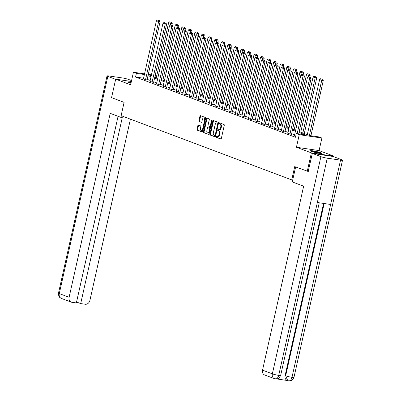 <?xml version="1.0" encoding="UTF-8"?>
<svg xmlns="http://www.w3.org/2000/svg" width="401" height="401" viewBox="0 0 401 401"><rect width="100%" height="100%" fill="white"/><g stroke="black" fill="none" stroke-linecap="round" stroke-linejoin="round"><path stroke-width="0.6" d="M216.199 136.751A0.521 0.306 -81.6 0 0 216.375 137.368L220.766 139.022A0.747 0.436 -81.6 0 0 220.816 139.032A0.747 0.436 -81.6 0 0 221.337 138.45L224.254 125.398A0.747 0.436 -81.6 0 0 224.004 124.516L219.618 122.866A0.521 0.306 -81.6 0 0 219.392 123.879L219.959 124.094A2.391 1.393 -81.6 0 1 220.761 126.911L220.52 127.999A2.391 1.393 -81.6 0 1 218.846 129.864A2.391 1.393 -81.6 0 1 218.675 129.824L218.109 129.608A0.521 0.306 -81.6 0 0 217.883 130.621L218.45 130.836A2.391 1.393 -81.6 0 1 219.252 133.653L219.011 134.741A2.391 1.393 -81.6 0 1 217.342 136.611A2.391 1.393 -81.6 0 1 217.172 136.566L216.6 136.35A0.521 0.306 -81.6 0 0 216.199 136.751M216.991 136.5A0.521 0.306 -81.6 0 0 216.986 137.458L221.026 138.977M220.009 123.012A0.521 0.306 -81.6 0 0 220.004 123.969L220.57 124.185L219.959 124.094M218.5 129.754A0.521 0.306 -81.6 0 0 218.495 130.711L219.061 130.926L218.45 130.836M131.207 82.215A5.935 0.607 12.6 0 0 127.744 81.999A5.935 0.607 12.6 0 0 128.761 82.591A5.935 0.607 12.6 0 0 130.967 83.283M311.402 151.383A5.935 0.607 12.6 0 0 317.833 153.047A5.935 0.607 12.6 0 0 321.973 153.382A5.935 0.607 12.6 0 0 320.95 152.791A5.935 0.607 12.6 0 0 314.524 151.127A5.935 0.607 12.6 0 0 310.384 150.791A5.935 0.607 12.6 0 0 311.402 151.383M198.425 125.062A0.747 0.436 -81.6 0 0 198.37 125.047A0.747 0.436 -81.6 0 0 197.848 125.633L197.031 129.292A0.747 0.436 -81.6 0 0 197.282 130.175L202.154 132.009A0.747 0.436 -81.6 0 0 202.209 132.024A0.747 0.436 -81.6 0 0 202.731 131.443L205.648 118.39A0.747 0.436 -81.6 0 0 205.397 117.508L200.52 115.673A0.747 0.436 -81.6 0 0 200.47 115.658A0.747 0.436 -81.6 0 0 199.949 116.24L198.956 120.666A0.747 0.436 -81.6 0 0 199.207 121.548L201.297 122.33A0.747 0.436 -81.6 0 0 201.347 122.345A0.747 0.436 -81.6 0 0 201.868 121.764L202.36 119.568A2 1.163 -81.6 0 1 203.758 118.009A2 1.163 -81.6 0 1 204.57 120.4L202.65 128.992A2 1.163 -81.6 0 1 201.252 130.556A2 1.163 -81.6 0 1 200.44 128.16L200.761 126.731A0.747 0.436 -81.6 0 0 200.51 125.849L198.425 125.062M143.573 78.22L135.553 77.037L136.38 73.348L133.433 72.235L144.54 73.874M308.299 171.498L294.71 166.615L291.738 179.914L121.127 115.658L124.099 102.36L111.558 97.638L115.689 79.167L130.626 84.796L133.433 72.235M307.251 171.342L311.377 152.871L334.023 156.215L319.086 150.586L321.893 138.029L299.246 134.686L296.299 133.578L305.482 134.931L299.011 132.495M319.086 150.586L296.439 147.247L311.377 152.871M296.439 147.247L299.246 134.686M135.553 77.037L295.472 137.272L296.299 133.578M209.878 134.135A0.747 0.436 -81.6 0 0 210.129 135.012L215.001 136.851A0.747 0.436 -81.6 0 0 215.056 136.861A0.747 0.436 -81.6 0 0 215.578 136.28L218.495 123.227A0.747 0.436 -81.6 0 0 218.244 122.345L213.367 120.511A0.747 0.436 -81.6 0 0 213.317 120.495A0.747 0.436 -81.6 0 0 212.796 121.082L209.878 134.135L210.49 134.225A0.747 0.436 -81.6 0 0 210.741 135.102L215.267 136.811M208.58 134.43L203.703 132.596A0.747 0.436 -81.6 0 1 203.452 131.713L206.37 118.661A0.747 0.436 -81.6 0 1 206.891 118.079A0.747 0.436 -81.6 0 1 206.946 118.089L209.031 118.876A0.747 0.436 -81.6 0 1 209.282 119.759L208.099 125.052A0.747 0.436 -81.6 0 0 208.35 125.934L209.733 126.455A0.747 0.436 -81.6 0 0 209.788 126.465A0.747 0.436 -81.6 0 0 210.309 125.884L211.543 120.375A0.521 0.306 -81.6 0 1 212.119 120.591L209.152 133.859A0.747 0.436 -81.6 0 1 208.63 134.445A0.747 0.436 -81.6 0 1 208.58 134.43L208.685 134.445M131.368 81.483L115.689 79.167M333.898 156.776L334.023 156.215M291.738 179.914L292.7 180.059M294.625 134.846L291.617 133.713M288.058 132.375L285.056 131.242M281.492 129.899L278.489 128.771M274.926 127.428L271.923 126.3M268.364 124.957L265.357 123.824M261.798 122.485L258.795 121.353M255.231 120.009L252.229 118.881M248.665 117.538L245.663 116.405M242.104 115.067L239.101 113.934M235.537 112.591L232.535 111.463M228.971 110.12L225.969 108.987M222.405 107.648L219.402 106.516M215.843 105.177L212.841 104.044M209.277 102.701L206.274 101.573M202.711 100.23L199.708 99.097M196.144 97.759L193.142 96.626M189.583 95.283L186.58 94.155M183.016 92.811L180.014 91.679M176.45 90.34L173.448 89.207M169.884 87.864L166.881 86.736M163.322 85.393L160.32 84.26M156.756 82.922L153.753 81.789M150.19 80.451L147.187 79.318M294.409 135.804L295.682 136.335M287.843 133.327L291.467 134.395M281.276 130.856L284.9 131.924M274.715 128.385L278.339 129.448M268.149 125.914L271.773 126.977M261.582 123.438L265.206 124.505M255.016 120.967L258.64 122.029M248.455 118.495L252.079 119.558M241.888 116.019L245.512 117.087M235.322 113.548L238.946 114.616M228.76 111.077L232.385 112.14M222.194 108.601L225.818 109.668M215.628 106.13L219.252 107.197M209.061 103.659L212.685 104.721M202.5 101.187L206.124 102.25M195.934 98.711L199.558 99.779M189.367 96.24L192.991 97.303M182.801 93.769L186.425 94.831M176.239 91.293L179.864 92.36M169.673 88.821L173.297 89.889M163.107 86.35L166.731 87.413M156.54 83.874L160.164 84.942M149.979 81.403L153.603 82.471M143.413 78.932L147.037 79.994M155.172 75.443L156.751 75.829M299.211 131.588L309.767 135.563L318.945 136.916L321.893 138.029M148.28 74.426L151.433 74.892M144.395 74.526L136.38 73.348M295.447 131.152L292.444 130.024M288.885 128.681L285.878 127.548M282.319 126.21L279.317 125.077M275.753 123.734L272.75 122.606M269.186 121.262L266.184 120.13M262.625 118.791L259.617 117.658M256.059 116.315L253.056 115.187M249.492 113.844L246.49 112.711M242.926 111.373L239.923 110.24M236.364 108.897L233.362 107.769M229.798 106.425L226.796 105.298M223.232 103.954L220.229 102.821M216.665 101.483L213.663 100.35M210.104 99.007L207.101 97.879M203.538 96.536L200.535 95.403M196.971 94.065L193.969 92.932M190.405 91.588L187.402 90.461M183.843 89.117L180.841 87.984M177.277 86.646L174.275 85.513M170.711 84.175L167.708 83.042M164.144 81.699L161.142 80.571M157.583 79.228L154.58 78.095M151.017 76.756L148.014 75.624M151.287 75.543L149.849 75.333L151.217 75.849M154.781 77.192L157.783 78.32M161.347 79.664L164.35 80.796M167.909 82.135L170.916 83.268M174.475 84.611L177.478 85.739M181.041 87.082L184.044 88.215M187.608 89.553L190.61 90.686M194.169 92.024L197.177 93.157M200.736 94.501L203.738 95.628M207.302 96.972L210.304 98.105M213.868 99.443L216.871 100.576M220.43 101.919L223.432 103.047M226.996 104.39L229.999 105.523M233.562 106.861L236.565 107.994M240.129 109.338L243.131 110.465M246.69 111.809L249.693 112.937M253.257 114.28L256.259 115.413M259.823 116.751L262.825 117.884M266.389 119.227L269.392 120.355M272.951 121.698L275.953 122.831M279.517 124.17L282.52 125.302M286.083 126.646L289.086 127.774M292.65 129.117L295.652 130.25M156.641 76.335L155.027 76.095M217.783 136.656A2.391 1.393 -81.6 0 0 217.954 136.701A2.391 1.393 -81.6 0 0 219.623 134.831L219.011 134.741M219.061 130.926A2.391 1.393 -81.6 0 1 219.863 133.744L219.623 134.831M219.287 129.914A2.391 1.393 -81.6 0 0 219.457 129.954A2.391 1.393 -81.6 0 0 221.131 128.089L220.52 127.999M220.57 124.185A2.391 1.393 -81.6 0 1 221.372 127.002L221.131 128.089M213.718 120.641A0.747 0.436 -81.6 0 0 213.407 121.172L210.49 134.225M214.776 135.663A0.521 0.306 -81.6 0 0 215.177 135.262L217.738 123.809A0.521 0.306 -81.6 0 0 217.563 123.192L216.961 122.967A2.391 1.393 -81.6 0 0 216.791 122.922A2.391 1.393 -81.6 0 0 215.121 124.786L213.372 132.621A2.391 1.393 -81.6 0 0 214.174 135.438L214.776 135.663M214.851 135.673L215.387 135.754A0.521 0.306 -81.6 0 0 215.763 135.448M218.365 123.804A0.521 0.306 -81.6 0 0 218.174 123.282L217.563 123.192M217.232 123.007A2.391 1.393 -81.6 0 1 217.407 123.012A2.391 1.393 -81.6 0 1 217.573 123.057L218.174 123.282M208.841 134.39L203.703 132.596M207.292 118.225A0.747 0.436 -81.6 0 0 206.981 118.751L204.064 131.804A0.747 0.436 -81.6 0 0 204.315 132.686M209.843 126.47L210.345 126.546A0.747 0.436 -81.6 0 0 210.4 126.556A0.747 0.436 -81.6 0 0 210.891 126.084M206.871 130.546A2 1.163 -81.6 0 0 207.683 132.937A2 1.163 -81.6 0 0 209.081 131.378L209.758 128.35A0.747 0.436 -81.6 0 0 209.507 127.468L208.124 126.947A0.747 0.436 -81.6 0 0 208.069 126.932A0.747 0.436 -81.6 0 0 207.548 127.518L206.871 130.546M207.683 132.937L208.294 133.027A2 1.163 -81.6 0 0 209.648 131.648M210.39 128.325A0.747 0.436 -81.6 0 0 210.119 127.558L209.507 127.468M208.625 127.022A0.747 0.436 -81.6 0 1 208.68 127.022A0.747 0.436 -81.6 0 1 208.736 127.037L210.119 127.558M201.252 130.556L201.863 130.646A2 1.163 -81.6 0 0 203.217 129.262M205.217 120.305A2 1.163 -81.6 0 0 204.37 118.1L203.758 118.009M200.871 115.804A0.747 0.436 -81.6 0 0 200.56 116.33L199.573 120.756A0.747 0.436 -81.6 0 0 199.823 121.638L201.558 122.29M198.771 125.192A0.747 0.436 -81.6 0 0 198.46 125.724L197.643 129.383A0.747 0.436 -81.6 0 0 197.893 130.265L202.42 131.969M310.93 135.733L323.271 80.521L321.742 80.295L309.417 135.433M307.316 134.641L319.637 79.503L320.63 78.726L322.715 79.373L320.63 78.726M322.103 79.283L321.742 80.295L319.637 79.503M322.715 79.373L323.271 80.521M294.399 135.849L307.397 77.694L311.031 78.711L310.469 77.568L308.389 76.922L310.469 77.568M298.69 133.929L311.031 78.711M297.161 133.703L309.858 77.478M308.389 76.922L307.397 77.694M311.577 151.448A5.138 0.521 -167.4 0 1 318.204 152.671A5.138 0.521 -167.4 0 1 320.615 153.468M318.279 153.127A4.757 0.486 12.6 0 0 317.963 153.042A4.757 0.486 12.6 0 0 313.833 152.134M321.106 153.503A5.9 0.601 12.6 0 0 318.524 152.671A5.9 0.601 12.6 0 0 311.121 151.267M131.072 82.806A5.9 0.601 12.6 0 0 128.475 82.481M128.937 82.656A5.138 0.521 -167.4 0 1 131.052 82.892M295.627 166.961L292.284 181.914L303.647 186.194L262.53 370.143L272.354 373.842L320.905 156.651L312.339 153.423L308.168 171.478M320.905 156.651A4.682 0.476 12.6 0 0 327.256 158.179L317.346 202.505L330.63 204.465L340.539 160.139L327.256 158.179M340.539 160.139A4.682 0.476 12.6 0 0 342.519 160.184A4.682 0.476 12.6 0 0 341.717 159.718L333.151 156.495L312.339 153.423M276.795 378.945L287.462 380.519M275.191 378.855C276.77 379.166 277.943 378.003 278.71 375.371A4.682 0.476 12.6 0 1 272.354 373.842A4.566 3.684 110.6 0 0 274.419 378.654L264.59 374.955A4.566 3.684 -69.4 0 1 262.53 370.143M285.101 375.592L285.667 375.807L287.733 380.619L287.161 380.409A4.566 3.684 -69.4 0 1 285.101 375.592L323.582 203.427M324.178 203.513L285.667 375.807A4.682 0.476 12.6 0 0 291.988 377.331C291.226 379.968 290.063 381.125 288.504 380.82M330.63 204.465L291.988 377.331A4.682 0.476 12.6 0 0 293.968 377.376C291.587 381.832 291.146 380.273 290.154 380.905L288.78 380.895M317.346 202.505L278.71 375.371A4.682 0.476 12.6 0 0 280.655 375.411C278.299 379.847 277.858 378.303 276.865 378.935L274.419 378.654M121.959 115.969L121.593 117.623L125.112 118.145L125.312 117.232M121.593 117.623L110.23 113.343L69.112 297.291A4.566 3.684 110.6 0 0 71.177 302.108A4.566 3.684 110.6 0 0 71.794 302.269L76.355 302.94L118.074 116.3M107.032 75.934A4.682 0.476 12.6 0 0 107.834 76.401L59.283 293.592A4.566 3.684 110.6 0 0 61.348 298.404L60.426 297.938C59.799 296.94 58.736 298.159 58.481 293.126L107.032 75.934A4.682 0.476 12.6 0 1 109.012 75.979L122.29 77.939A4.682 0.476 12.6 0 1 128.646 79.468L131.573 80.571M107.834 76.401L115.648 79.343M76.561 302.023L80.701 303.582L85.258 304.254A4.566 3.684 110.6 0 0 89.924 300.364L130.425 119.157M80.701 303.582L122.245 117.719M304.309 133.508L316.71 78.045L315.176 77.819L302.855 132.962M300.75 132.17L313.076 77.027L314.063 76.255L316.148 76.902L314.063 76.255M315.537 76.812L315.176 77.819L313.076 77.027M316.148 76.902L316.71 78.045M309.757 77.298L310.143 75.573L308.615 75.348L308.234 77.037M294.184 129.693L306.509 74.556L307.497 73.784L309.582 74.426L307.497 73.784M308.97 74.335L308.615 75.348L306.509 74.556M309.582 74.426L310.143 75.573M287.833 133.378L300.83 75.223L304.464 76.24L303.908 75.092L301.823 74.451L303.908 75.092M291.457 134.44L304.464 76.24M289.938 134.17L303.296 75.002M301.823 74.451L300.83 75.223M281.266 130.901L294.269 72.751L297.903 73.769L297.341 72.621L295.256 71.974L297.341 72.621M284.89 131.969L297.903 73.769M283.372 131.698L296.73 72.531M295.256 71.974L294.269 72.751M303.191 74.827L303.577 73.102L302.048 72.877L301.672 74.566M287.617 127.222L299.943 72.085L300.935 71.308L303.021 71.954L300.935 71.308M302.404 71.864L302.048 72.877L299.943 72.085M303.021 71.954L303.577 73.102M296.63 72.35L297.016 70.631L295.482 70.401L295.106 72.095M281.056 124.751L293.377 69.609L294.369 68.837L296.454 69.483L294.369 68.837M295.843 69.393L295.482 70.401L293.377 69.609M296.454 69.483L297.016 70.631M290.063 69.879L290.449 68.155L288.92 67.929L288.54 69.624M274.49 122.275L286.815 67.137L287.803 66.365L289.888 67.007L287.803 66.365M289.276 66.917L288.92 67.929L286.815 67.137M289.888 67.007L290.449 68.155M274.705 128.43L287.702 70.275L291.337 71.293L290.775 70.15L288.69 69.503L290.775 70.15M278.329 129.498L291.337 71.293M276.805 129.222L290.164 70.06M288.69 69.503L287.702 70.275M268.139 125.959L281.136 67.804L284.77 68.822L284.214 67.674L282.129 67.032L284.214 67.674M271.763 127.022L284.77 68.822M270.244 126.751L283.597 67.584M282.129 67.032L281.136 67.804M261.572 123.488L274.57 65.333L278.209 66.35L277.647 65.203L275.562 64.556L277.647 65.203M265.196 124.551L278.209 66.35M263.678 124.28L277.036 65.112M275.562 64.556L274.57 65.333M283.497 67.408L283.883 65.684L282.354 65.458L281.973 67.147M267.923 119.804L280.249 64.666L281.236 63.889L283.322 64.536L281.236 63.889M282.71 64.446L282.354 65.458L280.249 64.666M283.322 64.536L283.883 65.684M255.006 121.012L268.008 62.857L271.642 63.879L271.081 62.731L268.996 62.085L271.081 62.731M258.63 122.079L271.642 63.879M257.111 121.804L270.469 62.641M268.996 62.085L268.008 62.857M276.931 64.932L277.317 63.213L275.788 62.987L275.412 64.676M261.357 117.333L273.683 62.195L274.675 61.418L276.76 62.065L274.675 61.418M276.144 61.975L275.788 62.987L273.683 62.195M276.76 62.065L277.317 63.213M248.445 118.541L261.442 60.386L265.076 61.403L264.515 60.255L262.429 59.614L264.515 60.255M252.069 119.603L265.076 61.403M250.545 119.333L263.903 60.165M262.429 59.614L261.442 60.386M270.369 62.461L270.755 60.736L269.221 60.511L268.845 62.205M254.795 114.861L267.121 59.719L268.109 58.947L270.194 59.594L268.109 58.947M269.582 59.503L269.221 60.511L267.121 59.719M270.194 59.594L270.755 60.736M241.878 116.069L254.876 57.914L258.51 58.932L257.953 57.784L255.868 57.137L257.953 57.784M245.502 117.132L258.51 58.932M243.983 116.861L257.337 57.694M255.868 57.137L254.876 57.914M263.803 59.99L264.189 58.265L262.66 58.04L262.279 59.729M248.229 112.385L260.555 57.248L261.542 56.476L263.627 57.117L261.542 56.476M263.016 57.027L262.66 58.04L260.555 57.248M263.627 57.117L264.189 58.265M235.312 113.593L248.309 55.443L251.948 56.461L251.387 55.313L249.302 54.666L251.387 55.313M238.936 114.661L251.948 56.461M237.417 114.385L250.775 55.223M249.302 54.666L248.309 55.443M257.236 57.518L257.622 55.794L256.094 55.569L255.713 57.258M241.663 109.914L253.988 54.777L254.976 54L257.061 54.646L254.976 54M256.45 54.556L256.094 55.569L253.988 54.777M257.061 54.646L257.622 55.794M228.745 111.122L241.748 52.967L245.382 53.985L244.821 52.842L242.735 52.195L244.821 52.842M232.369 112.19L245.382 53.985M230.851 111.914L244.209 52.752M242.735 52.195L241.748 52.967M250.675 55.042L251.056 53.318L249.527 53.092L249.151 54.787M235.096 107.443L247.422 52.3L248.414 51.528L250.5 52.175L248.414 51.528M249.888 52.085L249.527 53.092L247.422 52.3M250.5 52.175L251.056 53.318M222.184 108.651L235.181 50.496L238.816 51.513L238.254 50.366L236.169 49.724L238.254 50.366M225.808 109.714L238.816 51.513M224.284 109.443L237.643 50.275M236.169 49.724L235.181 50.496M244.109 52.571L244.495 50.847L242.961 50.621L242.585 52.31M228.535 104.967L240.861 49.829L241.848 49.057L243.933 49.699L241.848 49.057M243.322 49.609L242.961 50.621L240.861 49.829M243.933 49.699L244.495 50.847M215.618 106.175L228.615 48.025L232.249 49.042L231.693 47.894L229.608 47.248L231.693 47.894M219.242 107.242L232.249 49.042M217.723 106.972L231.081 47.804M229.608 47.248L228.615 48.025M237.542 50.1L237.928 48.376L236.4 48.15L236.019 49.839M221.969 102.496L234.294 47.358L235.282 46.581L237.367 47.228L235.282 46.581M236.755 47.138L236.4 48.15L234.294 47.358M237.367 47.228L237.928 48.376M209.051 103.704L222.054 45.549L225.688 46.566L225.126 45.423L223.041 44.777L225.126 45.423M212.675 104.771L225.688 46.566M211.157 104.496L224.515 45.333M223.041 44.777L222.054 45.549M230.976 47.624L231.362 45.904L229.833 45.679L229.452 47.368M215.402 100.024L227.728 44.882L228.715 44.11L230.801 44.757L228.715 44.11M230.189 44.666L229.833 45.679L227.728 44.882M230.801 44.757L231.362 45.904M202.485 101.232L215.487 43.077L219.121 44.095L218.56 42.947L216.475 42.306L218.56 42.947M206.109 102.295L219.121 44.095M204.59 102.024L217.949 42.857M216.475 42.306L215.487 43.077M224.415 45.153L224.796 43.428L223.267 43.203L222.891 44.897M208.836 97.553L221.162 42.411L222.154 41.639L224.239 42.28L222.154 41.639M223.628 42.19L223.267 43.203L221.162 42.411M224.239 42.28L224.796 43.428M195.924 98.761L208.921 40.606L212.555 41.624L211.994 40.476L209.908 39.829L211.994 40.476M199.548 99.824L212.555 41.624M198.029 99.553L211.382 40.386M209.908 39.829L208.921 40.606M217.848 42.681L218.234 40.957L216.7 40.732L216.324 42.421M202.274 95.077L214.6 39.94L215.588 39.163L217.673 39.809L215.588 39.163M217.061 39.719L216.7 40.732L214.6 39.94M217.673 39.809L218.234 40.957M189.357 96.285L202.355 38.13L205.989 39.153L205.432 38.005L203.347 37.358L205.432 38.005M192.981 97.353L205.989 39.153M191.462 97.077L204.821 37.915M203.347 37.358L202.355 38.13M211.282 40.205L211.668 38.486L210.139 38.26L209.758 39.95M195.708 92.606L208.034 37.468L209.021 36.691L211.106 37.338L209.021 36.691M210.495 37.248L210.139 38.26L208.034 37.468M211.106 37.338L211.668 38.486M182.791 93.814L195.793 35.659L199.427 36.676L198.866 35.529L196.781 34.887L198.866 35.529M186.415 94.877L199.427 36.676M184.896 94.606L198.254 35.438M196.781 34.887L195.793 35.659M204.716 37.734L205.101 36.01L203.573 35.784L203.192 37.478M189.142 90.135L201.467 34.992L202.455 34.22L204.54 34.867L202.455 34.22M203.929 34.777L203.573 35.784L201.467 34.992M204.54 34.867L205.101 36.01M176.229 91.343L189.227 33.188L192.861 34.205L192.3 33.057L190.214 32.411L192.3 33.057M179.854 92.405L192.861 34.205M178.33 92.135L191.688 32.967M190.214 32.411L189.227 33.188M198.154 35.263L198.535 33.539L197.006 33.313L196.63 35.002M182.575 87.659L194.901 32.521L195.894 31.749L197.979 32.391L195.894 31.749M197.367 32.301L197.006 33.313L194.901 32.521M197.979 32.391L198.535 33.539M169.663 88.867L182.661 30.717L186.295 31.734L185.733 30.586L183.648 29.94L185.733 30.586M173.287 89.934L186.295 31.734M171.768 89.664L185.122 30.496M183.648 29.94L182.661 30.717M191.588 32.792L191.974 31.067L190.44 30.842L190.064 32.531M176.014 85.187L188.34 30.05L189.327 29.273L191.412 29.92L189.327 29.273M190.801 29.829L190.44 30.842L188.34 30.05M191.412 29.92L191.974 31.067M163.097 86.395L176.094 28.24L179.728 29.258L179.172 28.115L177.087 27.468L179.172 28.115M166.721 87.463L179.728 29.258M165.202 87.187L178.56 28.025M177.087 27.468L176.094 28.24M185.021 30.316L185.407 28.591L183.879 28.366L183.498 30.06M169.448 82.716L181.773 27.574L182.761 26.802L184.846 27.448L182.761 26.802M184.234 27.358L183.879 28.366L181.773 27.574M184.846 27.448L185.407 28.591M156.53 83.924L169.533 25.769L173.167 26.787L172.605 25.639L170.52 24.997L172.605 25.639M160.154 84.987L173.167 26.787M158.636 84.716L171.994 25.549M170.52 24.997L169.533 25.769M178.455 27.844L178.841 26.12L177.312 25.895L176.936 27.589M162.881 80.24L175.207 25.103L176.199 24.331L178.285 24.972L176.199 24.331M177.668 24.882L177.312 25.895L175.207 25.103M178.285 24.972L178.841 26.12M149.969 81.453L162.966 23.298L166.6 24.316L166.039 23.168L163.954 22.521L166.039 23.168M153.593 82.516L166.6 24.316M152.069 82.245L165.428 23.078M163.954 22.521L162.966 23.298M171.894 25.373L172.275 23.649L170.746 23.423L170.37 25.113M156.32 77.769L168.641 22.631L169.633 21.854L171.718 22.501L169.633 21.854M171.107 22.411L170.746 23.423L168.641 22.631M171.718 22.501L172.275 23.649M143.403 78.977L156.4 20.822L160.034 21.844L159.478 20.697L157.392 20.05L159.478 20.697M147.027 80.045L160.034 21.844M145.508 79.769L158.861 20.606M157.392 20.05L156.4 20.822M216.986 137.458L216.375 137.368M220.004 123.969L219.392 123.879M218.495 130.711L217.883 130.621M219.863 133.744L219.252 133.653M221.372 127.002L220.761 126.911M213.407 121.172L212.796 121.082M210.741 135.102L210.129 135.012M215.783 135.353L215.177 135.262M218.345 123.899L217.738 123.809M217.573 123.057L216.961 122.967M204.064 131.804L203.452 131.713M206.981 118.751L206.37 118.661M210.916 125.974L210.309 125.884M212.139 120.46L211.543 120.375M209.688 131.468L209.081 131.378M210.365 128.44L209.758 128.35M208.736 127.037L208.124 126.947M203.257 129.082L202.65 128.992M205.177 120.49L204.57 120.4M199.823 121.638L199.207 121.548M199.573 120.756L198.956 120.666M200.56 116.33L199.949 116.24M197.893 130.265L197.282 130.175M197.643 129.383L197.031 129.292M198.46 125.724L197.848 125.633M58.481 293.126A4.682 0.476 12.6 0 0 59.283 293.592L69.112 297.291M217.954 136.701L217.342 136.611M219.457 129.954L218.846 129.864M215.422 135.764L214.811 135.673M217.407 123.012L216.791 122.922M210.4 126.556L209.788 126.465M208.68 127.022L208.069 126.932M280.655 375.411L319.241 202.786M293.968 377.376L342.519 160.184M287.733 380.619L288.8 380.9M71.177 302.108L61.348 298.404"/></g></svg>
